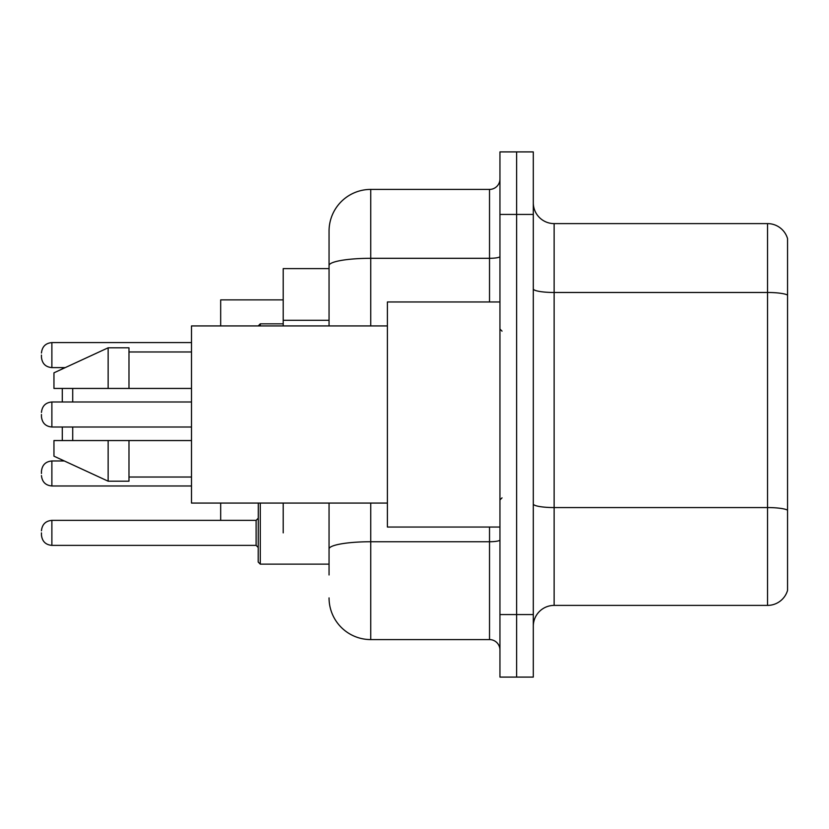 <?xml version="1.0" encoding="UTF-8"?>
<svg xmlns="http://www.w3.org/2000/svg" width="829" height="829" viewBox="0 0 829 829"><rect width="100%" height="100%" fill="white"/><g stroke="black" fill="none" stroke-linecap="round" stroke-linejoin="round"><path stroke-width="1.24" d="M329.051 268.617L283.207 268.617L283.207 325.932M283.207 532.871L283.207 503.068M329.051 574.974L329.051 503.068M499.949 614.569L499.949 677.096L516.622 677.096L516.622 614.569L516.622 677.096L533.296 677.096L533.296 614.569L516.622 614.569L516.622 214.431L516.622 614.569L499.949 614.569L499.949 214.431L516.622 214.431L516.622 151.904L516.622 214.431L533.296 214.431L533.296 614.569M533.296 214.431L533.296 151.904L499.949 151.904L499.949 214.431M370.739 503.068L370.739 639.584L489.524 639.584L489.524 527.037M329.051 325.932L329.051 231.104A41.678 41.678 0 0 1 370.739 189.416L489.524 189.416A10.425 10.425 0 0 0 499.949 179.002M329.051 231.104L329.051 254.026M499.949 649.998A10.425 10.425 0 0 0 489.524 639.584M370.739 639.584A41.678 41.678 0 0 1 329.051 597.896M533.296 626.247A20.839 20.839 0 0 1 554.135 605.398L767.54 605.398L767.54 223.602L554.135 223.602A20.839 20.839 0 0 1 533.296 202.753A20.839 20.839 0 0 0 554.135 223.602L554.135 605.398M787.55 238.607A20.839 20.839 0 0 0 767.54 223.602A20.839 20.839 0 0 1 787.55 238.607L787.55 590.393A20.839 20.839 0 0 1 767.54 605.398M787.55 295.383L787.55 510.167A20.839 3.617 180 0 0 767.54 507.566L554.135 507.566A20.839 3.617 0 0 1 533.296 503.939M62.289 427.008L62.289 440.551M62.289 460.033L62.289 460.976M72.714 427.008L72.714 440.551M220.68 503.068L220.68 520.374M283.207 299.88L220.68 299.88L220.68 325.932M72.714 388.449L72.714 401.992M62.289 367.61L62.289 368.967M62.289 388.449L62.289 401.992M499.949 301.963L387.402 301.963L387.402 527.037L499.949 527.037M387.402 325.932L191.499 325.932L191.499 503.068L387.402 503.068M108.143 388.449L53.958 388.449L53.958 372.822L108.143 347.807L108.143 388.449L191.499 388.449M108.143 347.807L128.982 347.807L128.982 388.449M191.499 440.551L128.982 440.551L128.982 481.193L108.143 481.193L108.143 440.551L53.958 440.551L53.958 456.178L108.143 481.193M53.958 440.551L67.75 440.551M128.982 440.551L108.143 440.551M41.45 473.483L41.45 471.4L41.45 473.483M260.275 503.068L260.275 564.134L258.192 562.052L258.285 503.068M41.45 532.871L41.45 534.964L41.45 532.871M41.45 355.102L41.45 357.185L41.45 355.102M41.45 414.5L41.45 416.583L41.45 414.5M329.051 320.284L283.207 320.284M499.949 539.928A10.425 1.813 0 0 1 489.524 541.741L370.739 541.741A41.678 7.233 180 0 0 329.051 548.985M370.739 189.416L370.739 258.306L489.524 258.306L489.524 189.416M329.051 265.549A41.678 7.233 180 0 1 370.739 258.306L370.739 325.932M489.524 301.963L489.524 258.306A10.425 1.813 0 0 0 499.949 256.493M787.55 295.093A20.839 3.617 180 0 0 767.54 292.482L554.135 292.482A20.839 3.617 0 0 1 533.296 288.865M41.45 471.4C42.124 465.007 45.595 461.535 51.875 460.976L51.875 485.981L191.499 485.981M41.45 530.788C42.124 524.405 45.595 520.933 51.875 520.374L51.875 545.378L256.109 545.378L256.109 520.374L258.192 518.291M191.499 342.595L51.875 342.595L51.875 367.61C45.595 367.05 42.124 363.579 41.45 357.185M283.207 323.838L260.275 323.838L260.275 325.932M191.499 401.992L51.875 401.992L51.875 427.008C45.595 426.448 42.124 422.966 41.45 416.583M502.032 331.134L499.949 329.051M128.982 351.973L191.499 351.973M128.982 477.027L191.499 477.027M502.032 497.866L499.949 499.949M51.875 460.976L64.341 460.976M51.875 485.981C45.595 485.421 42.124 481.95 41.45 475.566M260.275 564.134L258.192 562.052L260.275 564.134L329.051 564.134M256.109 545.378L258.192 547.461M51.875 520.374L256.109 520.374M51.875 545.378C45.595 544.819 42.124 541.347 41.45 534.964M51.875 367.61L65.242 367.61M51.875 342.595C45.595 343.154 42.124 346.636 41.45 353.019M260.275 323.838L258.192 325.932M51.875 427.008L191.499 427.008M51.875 401.992C45.595 402.552 42.124 406.034 41.45 412.417"/></g></svg>
